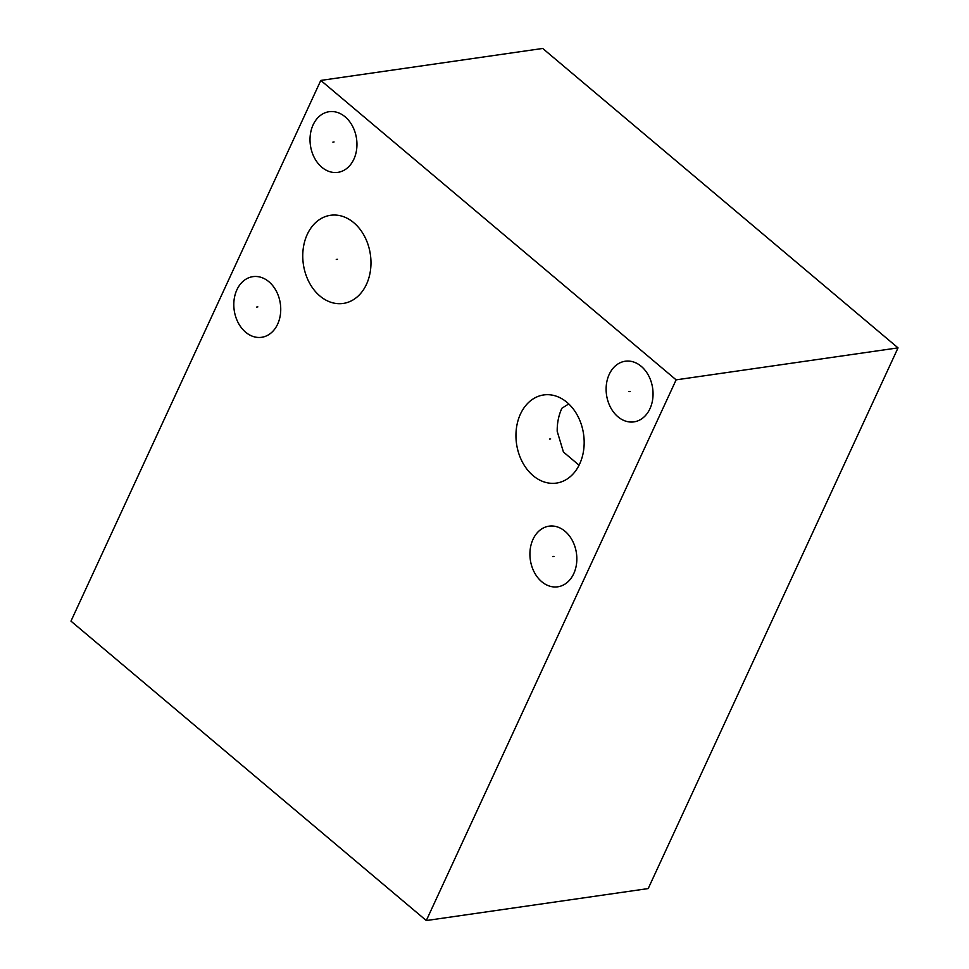 <?xml version="1.0" encoding="UTF-8"?>
<svg xmlns="http://www.w3.org/2000/svg" width="969" height="969" viewBox="0 0 969 969"><rect width="100%" height="100%" fill="white"/><g stroke="black" fill="none" stroke-linecap="round" stroke-linejoin="round"><path stroke-width="1.45" d="M676.132 379.848L426.299 920.55L70.967 621.129L320.8 80.427L676.132 379.848L898.033 347.871L648.2 888.573L426.299 920.55M641.236 366.33A30.633 23.292 81.8 0 1 652.731 398.925A30.633 23.292 81.8 0 1 633.956 421.878A30.633 23.292 81.8 0 1 617.931 416.767A30.633 23.292 81.8 0 1 606.437 384.172A30.633 23.292 81.8 0 1 625.223 361.231A30.633 23.292 81.8 0 1 641.236 366.33M345.134 116.825A30.633 23.292 81.8 0 1 356.628 149.42A30.633 23.292 81.8 0 1 337.854 172.361A30.633 23.292 81.8 0 1 321.829 167.249A30.633 23.292 81.8 0 1 310.334 134.655A30.633 23.292 81.8 0 1 329.109 111.714A30.633 23.292 81.8 0 1 345.134 116.825M268.922 281.761A30.633 23.292 81.8 0 1 280.416 314.356A30.633 23.292 81.8 0 1 261.642 337.297A30.633 23.292 81.8 0 1 245.617 332.185A30.633 23.292 81.8 0 1 234.123 299.591A30.633 23.292 81.8 0 1 252.897 276.649A30.633 23.292 81.8 0 1 268.922 281.761M565.024 531.266A30.633 23.292 81.8 0 1 576.519 563.861A30.633 23.292 81.8 0 1 557.744 586.814A30.633 23.292 81.8 0 1 541.719 581.703A30.633 23.292 81.8 0 1 530.237 549.108A30.633 23.292 81.8 0 1 549.011 526.167A30.633 23.292 81.8 0 1 565.024 531.266M566.998 402.365A44.526 33.867 81.8 0 1 583.701 449.737A44.526 33.867 81.8 0 1 556.412 483.095A44.526 33.867 81.8 0 1 533.12 475.67A44.526 33.867 81.8 0 1 516.416 428.298A44.526 33.867 81.8 0 1 543.706 394.94A44.526 33.867 81.8 0 1 566.998 402.365M353.794 222.713A44.526 33.867 81.8 0 1 370.509 270.085A44.526 33.867 81.8 0 1 343.22 303.442A44.526 33.867 81.8 0 1 319.927 296.017A44.526 33.867 81.8 0 1 303.224 248.645A44.526 33.867 81.8 0 1 330.514 215.288A44.526 33.867 81.8 0 1 353.794 222.713M320.8 80.427L542.701 48.45L898.033 347.871M579.074 465.217L563.425 452.002L557.199 431.338C557.09 422.968 558.665 415.265 561.911 408.228L568.767 403.94M629.002 391.633L630.177 391.464M332.888 142.116L334.063 141.946M256.676 307.064L257.851 306.894M552.79 556.569L553.965 556.4M549.471 439.102L550.646 438.933M336.279 259.45L337.454 259.28"/></g></svg>
